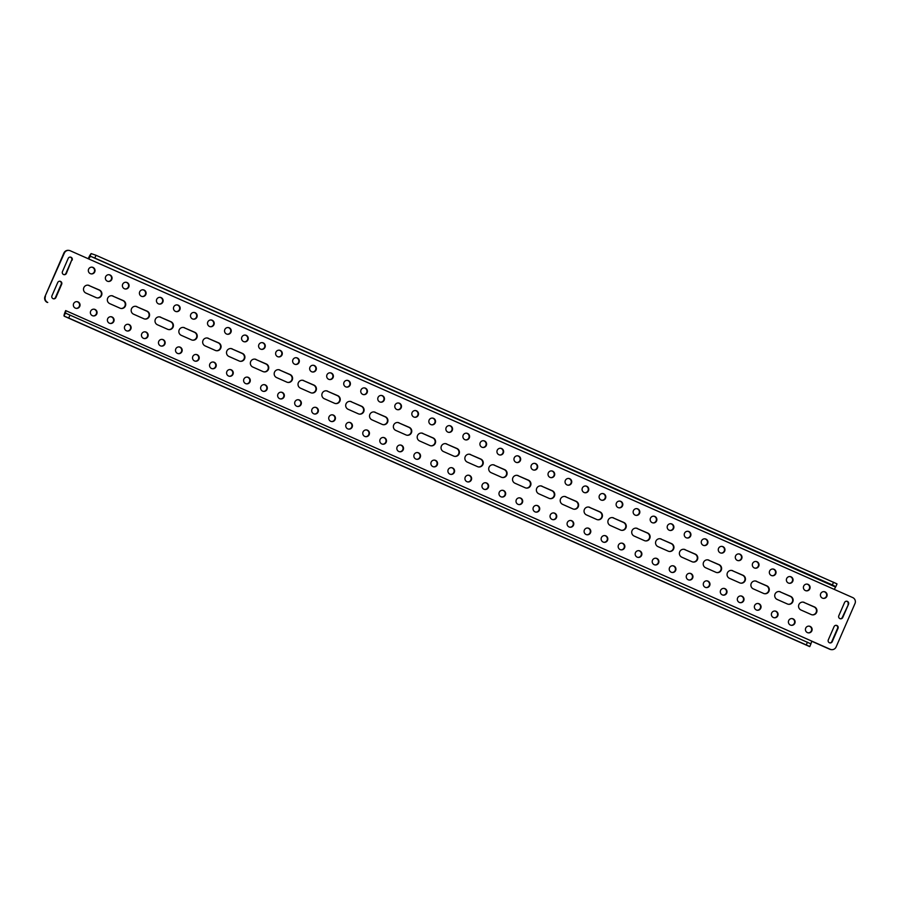 <?xml version="1.0" encoding="UTF-8"?>
<svg xmlns="http://www.w3.org/2000/svg" width="900" height="900" viewBox="0 0 900 900"><rect width="100%" height="100%" fill="white"/><g stroke="black" fill="none" stroke-linecap="round" stroke-linejoin="round"><path stroke-width="1.35" d="M778.961 591.525A4.14 4.095 -84.8 0 1 780.008 591.829L790.222 596.351A4.14 4.095 -84.8 0 1 788.434 604.283M780.469 591.874A4.14 4.095 95.2 0 0 775.069 594A4.14 4.095 95.2 0 0 777.173 599.456L787.387 603.979A4.14 4.095 95.2 0 0 792.99 601.222A4.14 4.095 95.2 0 0 790.684 596.396L780.008 591.829M802.8 602.089A4.14 4.095 -84.8 0 1 803.846 602.393L814.061 606.915A4.14 4.095 -84.8 0 1 812.261 614.846M804.296 602.438A4.14 4.095 95.2 0 0 798.908 604.564A4.14 4.095 95.2 0 0 801 610.02L811.215 614.543A4.14 4.095 95.2 0 0 816.829 611.786A4.14 4.095 95.2 0 0 814.511 606.96L803.846 602.393M791.831 618.57A3.386 3.353 -84.8 0 1 794.363 623.273A3.386 3.353 -84.8 0 1 791.212 625.298M788.681 620.595A3.386 3.353 95.2 0 0 791.449 625.331A3.386 3.353 95.2 0 0 794.812 623.317A3.386 3.353 95.2 0 0 792.056 618.581A3.386 3.353 95.2 0 0 788.681 620.595M806.816 584.089A3.386 3.353 -84.8 0 1 809.347 588.791A3.386 3.353 -84.8 0 1 806.209 590.827M803.678 586.125A3.386 3.353 95.2 0 0 806.434 590.85A3.386 3.353 95.2 0 0 809.809 588.836A3.386 3.353 95.2 0 0 807.053 584.1A3.386 3.353 95.2 0 0 803.678 586.125M823.849 591.637A3.386 3.353 -84.8 0 1 826.38 596.34A3.386 3.353 -84.8 0 1 823.23 598.365M820.699 593.663A3.386 3.353 95.2 0 0 823.466 598.399A3.386 3.353 95.2 0 0 826.83 596.385A3.386 3.353 95.2 0 0 824.074 591.649A3.386 3.353 95.2 0 0 820.699 593.663M808.852 626.119A3.386 3.353 -84.8 0 1 811.384 630.821A3.386 3.353 -84.8 0 1 808.245 632.846M805.714 628.144A3.386 3.353 95.2 0 0 808.47 632.88A3.386 3.353 95.2 0 0 811.845 630.855A3.386 3.353 95.2 0 0 809.077 626.13A3.386 3.353 95.2 0 0 805.714 628.144M789.795 576.551A3.386 3.353 -84.8 0 1 792.326 581.254A3.386 3.353 -84.8 0 1 789.188 583.279M786.656 578.576A3.386 3.353 95.2 0 0 789.413 583.301A3.386 3.353 95.2 0 0 792.776 581.288A3.386 3.353 95.2 0 0 790.02 576.562A3.386 3.353 95.2 0 0 786.656 578.576M772.774 569.002A3.386 3.353 -84.8 0 1 775.305 573.705A3.386 3.353 -84.8 0 1 772.155 575.73M769.624 571.028A3.386 3.353 95.2 0 0 772.38 575.764A3.386 3.353 95.2 0 0 775.755 573.75A3.386 3.353 95.2 0 0 772.999 569.014A3.386 3.353 95.2 0 0 769.624 571.028M755.741 561.454A3.386 3.353 -84.8 0 1 758.273 566.156A3.386 3.353 -84.8 0 1 755.134 568.181M752.602 563.479A3.386 3.353 95.2 0 0 755.359 568.215A3.386 3.353 95.2 0 0 758.734 566.201A3.386 3.353 95.2 0 0 755.977 561.465A3.386 3.353 95.2 0 0 752.602 563.479M738.72 553.905A3.386 3.353 -84.8 0 1 741.251 558.608A3.386 3.353 -84.8 0 1 738.113 560.644M735.581 555.93A3.386 3.353 95.2 0 0 738.337 560.666A3.386 3.353 95.2 0 0 741.701 558.653A3.386 3.353 95.2 0 0 738.945 553.916A3.386 3.353 95.2 0 0 735.581 555.93M721.699 546.356A3.386 3.353 -84.8 0 1 724.219 551.07A3.386 3.353 -84.8 0 1 721.08 553.095M718.549 548.392A3.386 3.353 95.2 0 0 721.305 553.118A3.386 3.353 95.2 0 0 724.68 551.104A3.386 3.353 95.2 0 0 721.924 546.379A3.386 3.353 95.2 0 0 718.549 548.392M704.666 538.819A3.386 3.353 -84.8 0 1 707.197 543.521A3.386 3.353 -84.8 0 1 704.059 545.546M701.528 540.844A3.386 3.353 95.2 0 0 704.284 545.58A3.386 3.353 95.2 0 0 707.659 543.555A3.386 3.353 95.2 0 0 704.903 538.83A3.386 3.353 95.2 0 0 701.528 540.844M687.645 531.27A3.386 3.353 -84.8 0 1 690.176 535.972A3.386 3.353 -84.8 0 1 687.026 537.998M684.506 533.295A3.386 3.353 95.2 0 0 687.262 538.031A3.386 3.353 95.2 0 0 690.626 536.017A3.386 3.353 95.2 0 0 687.87 531.281A3.386 3.353 95.2 0 0 684.506 533.295M670.613 523.721A3.386 3.353 -84.8 0 1 673.144 528.424A3.386 3.353 -84.8 0 1 670.005 530.449M667.474 525.746A3.386 3.353 95.2 0 0 670.23 530.483A3.386 3.353 95.2 0 0 673.605 528.469A3.386 3.353 95.2 0 0 670.849 523.733A3.386 3.353 95.2 0 0 667.474 525.746M653.591 516.173A3.386 3.353 -84.8 0 1 656.123 520.875A3.386 3.353 -84.8 0 1 652.984 522.911M650.452 518.209A3.386 3.353 95.2 0 0 653.209 522.934A3.386 3.353 95.2 0 0 656.584 520.92A3.386 3.353 95.2 0 0 653.816 516.184A3.386 3.353 95.2 0 0 650.452 518.209M636.57 508.635A3.386 3.353 -84.8 0 1 639.101 513.337A3.386 3.353 -84.8 0 1 635.951 515.363M633.42 510.66A3.386 3.353 95.2 0 0 636.188 515.385A3.386 3.353 95.2 0 0 639.551 513.371A3.386 3.353 95.2 0 0 636.795 508.646A3.386 3.353 95.2 0 0 633.42 510.66M619.538 501.086A3.386 3.353 -84.8 0 1 622.069 505.789A3.386 3.353 -84.8 0 1 618.93 507.814M616.399 503.111A3.386 3.353 95.2 0 0 619.155 507.848A3.386 3.353 95.2 0 0 622.53 505.834A3.386 3.353 95.2 0 0 619.774 501.098A3.386 3.353 95.2 0 0 616.399 503.111M602.516 493.537A3.386 3.353 -84.8 0 1 605.048 498.24A3.386 3.353 -84.8 0 1 601.909 500.265M599.377 495.562A3.386 3.353 95.2 0 0 602.134 500.299A3.386 3.353 95.2 0 0 605.509 498.285A3.386 3.353 95.2 0 0 602.741 493.549A3.386 3.353 95.2 0 0 599.377 495.562M585.495 485.989A3.386 3.353 -84.8 0 1 588.026 490.691A3.386 3.353 -84.8 0 1 584.876 492.728M582.345 488.025A3.386 3.353 95.2 0 0 585.113 492.75A3.386 3.353 95.2 0 0 588.476 490.736A3.386 3.353 95.2 0 0 585.72 486A3.386 3.353 95.2 0 0 582.345 488.025M568.462 478.44A3.386 3.353 -84.8 0 1 570.994 483.154A3.386 3.353 -84.8 0 1 567.855 485.179M565.324 480.476A3.386 3.353 95.2 0 0 568.08 485.201A3.386 3.353 95.2 0 0 571.455 483.188A3.386 3.353 95.2 0 0 568.699 478.463A3.386 3.353 95.2 0 0 565.324 480.476M551.441 470.902A3.386 3.353 -84.8 0 1 553.972 475.605A3.386 3.353 -84.8 0 1 550.834 477.63M548.303 472.928A3.386 3.353 95.2 0 0 551.059 477.664A3.386 3.353 95.2 0 0 554.423 475.639A3.386 3.353 95.2 0 0 551.666 470.914A3.386 3.353 95.2 0 0 548.303 472.928M534.42 463.354A3.386 3.353 -84.8 0 1 536.951 468.056A3.386 3.353 -84.8 0 1 533.801 470.081M531.27 465.379A3.386 3.353 95.2 0 0 534.026 470.115A3.386 3.353 95.2 0 0 537.401 468.101A3.386 3.353 95.2 0 0 534.645 463.365A3.386 3.353 95.2 0 0 531.27 465.379M517.387 455.805A3.386 3.353 -84.8 0 1 519.919 460.507A3.386 3.353 -84.8 0 1 516.78 462.544M514.249 457.83A3.386 3.353 95.2 0 0 517.005 462.566A3.386 3.353 95.2 0 0 520.38 460.553A3.386 3.353 95.2 0 0 517.624 455.816A3.386 3.353 95.2 0 0 514.249 457.83M500.366 448.256A3.386 3.353 -84.8 0 1 502.897 452.959A3.386 3.353 -84.8 0 1 499.759 454.995M497.228 450.293A3.386 3.353 95.2 0 0 499.984 455.017A3.386 3.353 95.2 0 0 503.348 453.004A3.386 3.353 95.2 0 0 500.591 448.279A3.386 3.353 95.2 0 0 497.228 450.293M483.334 440.719A3.386 3.353 -84.8 0 1 485.865 445.421A3.386 3.353 -84.8 0 1 482.726 447.446M480.195 442.744A3.386 3.353 95.2 0 0 482.951 447.48A3.386 3.353 95.2 0 0 486.326 445.455A3.386 3.353 95.2 0 0 483.57 440.73A3.386 3.353 95.2 0 0 480.195 442.744M466.312 433.17A3.386 3.353 -84.8 0 1 468.844 437.873A3.386 3.353 -84.8 0 1 465.705 439.897M463.174 435.195A3.386 3.353 95.2 0 0 465.93 439.931A3.386 3.353 95.2 0 0 469.305 437.918A3.386 3.353 95.2 0 0 466.537 433.181A3.386 3.353 95.2 0 0 463.174 435.195M449.291 425.621A3.386 3.353 -84.8 0 1 451.822 430.324A3.386 3.353 -84.8 0 1 448.673 432.349M446.141 427.646A3.386 3.353 95.2 0 0 448.909 432.382A3.386 3.353 95.2 0 0 452.272 430.369A3.386 3.353 95.2 0 0 449.516 425.632A3.386 3.353 95.2 0 0 446.141 427.646M432.259 418.072A3.386 3.353 -84.8 0 1 434.79 422.775A3.386 3.353 -84.8 0 1 431.651 424.811M429.12 420.109A3.386 3.353 95.2 0 0 431.876 424.834A3.386 3.353 95.2 0 0 435.251 422.82A3.386 3.353 95.2 0 0 432.495 418.084A3.386 3.353 95.2 0 0 429.12 420.109M415.238 410.535A3.386 3.353 -84.8 0 1 417.769 415.238A3.386 3.353 -84.8 0 1 414.63 417.262M412.099 412.56A3.386 3.353 95.2 0 0 414.855 417.285A3.386 3.353 95.2 0 0 418.23 415.271A3.386 3.353 95.2 0 0 415.463 410.546A3.386 3.353 95.2 0 0 412.099 412.56M398.216 402.986A3.386 3.353 -84.8 0 1 400.748 407.689A3.386 3.353 -84.8 0 1 397.598 409.714M395.066 405.011A3.386 3.353 95.2 0 0 397.834 409.748A3.386 3.353 95.2 0 0 401.197 407.734A3.386 3.353 95.2 0 0 398.441 402.998A3.386 3.353 95.2 0 0 395.066 405.011M381.184 395.438A3.386 3.353 -84.8 0 1 383.715 400.14A3.386 3.353 -84.8 0 1 380.576 402.165M378.045 397.463A3.386 3.353 95.2 0 0 380.801 402.199A3.386 3.353 95.2 0 0 384.176 400.185A3.386 3.353 95.2 0 0 381.42 395.449A3.386 3.353 95.2 0 0 378.045 397.463M364.162 387.889A3.386 3.353 -84.8 0 1 366.694 392.591A3.386 3.353 -84.8 0 1 363.555 394.627M361.024 389.925A3.386 3.353 95.2 0 0 363.78 394.65A3.386 3.353 95.2 0 0 367.144 392.636A3.386 3.353 95.2 0 0 364.387 387.9A3.386 3.353 95.2 0 0 361.024 389.925M347.141 380.34A3.386 3.353 -84.8 0 1 349.673 385.054A3.386 3.353 -84.8 0 1 346.522 387.079M343.991 382.376A3.386 3.353 95.2 0 0 346.759 387.101A3.386 3.353 95.2 0 0 350.123 385.088A3.386 3.353 95.2 0 0 347.366 380.363A3.386 3.353 95.2 0 0 343.991 382.376M330.109 372.803A3.386 3.353 -84.8 0 1 332.64 377.505A3.386 3.353 -84.8 0 1 329.501 379.53M326.97 374.827A3.386 3.353 95.2 0 0 329.726 379.564A3.386 3.353 95.2 0 0 333.101 377.539A3.386 3.353 95.2 0 0 330.345 372.814A3.386 3.353 95.2 0 0 326.97 374.827M313.088 365.254A3.386 3.353 -84.8 0 1 315.619 369.956A3.386 3.353 -84.8 0 1 312.48 371.981M309.949 367.279A3.386 3.353 95.2 0 0 312.705 372.015A3.386 3.353 95.2 0 0 316.069 370.001A3.386 3.353 95.2 0 0 313.312 365.265A3.386 3.353 95.2 0 0 309.949 367.279M296.066 357.705A3.386 3.353 -84.8 0 1 298.586 362.407A3.386 3.353 -84.8 0 1 295.447 364.444M292.916 359.73A3.386 3.353 95.2 0 0 295.673 364.466A3.386 3.353 95.2 0 0 299.048 362.452A3.386 3.353 95.2 0 0 296.291 357.716A3.386 3.353 95.2 0 0 292.916 359.73M279.034 350.156A3.386 3.353 -84.8 0 1 281.565 354.859A3.386 3.353 -84.8 0 1 278.426 356.895M275.895 352.192A3.386 3.353 95.2 0 0 278.651 356.918A3.386 3.353 95.2 0 0 282.026 354.904A3.386 3.353 95.2 0 0 279.27 350.179A3.386 3.353 95.2 0 0 275.895 352.192M262.012 342.619A3.386 3.353 -84.8 0 1 264.544 347.321A3.386 3.353 -84.8 0 1 261.394 349.346M258.874 344.644A3.386 3.353 95.2 0 0 261.63 349.38A3.386 3.353 95.2 0 0 264.994 347.355A3.386 3.353 95.2 0 0 262.238 342.63A3.386 3.353 95.2 0 0 258.874 344.644M244.98 335.07A3.386 3.353 -84.8 0 1 247.511 339.772A3.386 3.353 -84.8 0 1 244.373 341.798M241.841 337.095A3.386 3.353 95.2 0 0 244.597 341.831A3.386 3.353 95.2 0 0 247.972 339.817A3.386 3.353 95.2 0 0 245.216 335.081A3.386 3.353 95.2 0 0 241.841 337.095M227.959 327.521A3.386 3.353 -84.8 0 1 230.49 332.224A3.386 3.353 -84.8 0 1 227.351 334.249M224.82 329.546A3.386 3.353 95.2 0 0 227.576 334.282A3.386 3.353 95.2 0 0 230.951 332.269A3.386 3.353 95.2 0 0 228.184 327.532A3.386 3.353 95.2 0 0 224.82 329.546M210.938 319.973A3.386 3.353 -84.8 0 1 213.469 324.675A3.386 3.353 -84.8 0 1 210.319 326.711M207.787 322.009A3.386 3.353 95.2 0 0 210.555 326.734A3.386 3.353 95.2 0 0 213.919 324.72A3.386 3.353 95.2 0 0 211.162 319.984A3.386 3.353 95.2 0 0 207.787 322.009M193.905 312.435A3.386 3.353 -84.8 0 1 196.436 317.137A3.386 3.353 -84.8 0 1 193.297 319.162M190.766 314.46A3.386 3.353 95.2 0 0 193.523 319.185A3.386 3.353 95.2 0 0 196.898 317.171A3.386 3.353 95.2 0 0 194.141 312.446A3.386 3.353 95.2 0 0 190.766 314.46M176.884 304.886A3.386 3.353 -84.8 0 1 179.415 309.589A3.386 3.353 -84.8 0 1 176.276 311.614M173.745 306.911A3.386 3.353 95.2 0 0 176.501 311.647A3.386 3.353 95.2 0 0 179.876 309.634A3.386 3.353 95.2 0 0 177.109 304.897A3.386 3.353 95.2 0 0 173.745 306.911M159.862 297.338A3.386 3.353 -84.8 0 1 162.394 302.04A3.386 3.353 -84.8 0 1 159.244 304.065M156.713 299.363A3.386 3.353 95.2 0 0 159.48 304.099A3.386 3.353 95.2 0 0 162.844 302.085A3.386 3.353 95.2 0 0 160.088 297.349A3.386 3.353 95.2 0 0 156.713 299.363M142.83 289.789A3.386 3.353 -84.8 0 1 145.361 294.491A3.386 3.353 -84.8 0 1 142.222 296.527M139.691 291.825A3.386 3.353 95.2 0 0 142.447 296.55A3.386 3.353 95.2 0 0 145.822 294.536A3.386 3.353 95.2 0 0 143.066 289.8A3.386 3.353 95.2 0 0 139.691 291.825M125.809 282.24A3.386 3.353 -84.8 0 1 128.34 286.954A3.386 3.353 -84.8 0 1 125.201 288.979M122.67 284.276A3.386 3.353 95.2 0 0 125.426 289.001A3.386 3.353 95.2 0 0 128.79 286.988A3.386 3.353 95.2 0 0 126.034 282.262A3.386 3.353 95.2 0 0 122.67 284.276M108.788 274.702A3.386 3.353 -84.8 0 1 111.319 279.405A3.386 3.353 -84.8 0 1 108.169 281.43M105.638 276.727A3.386 3.353 95.2 0 0 108.394 281.464A3.386 3.353 95.2 0 0 111.769 279.439A3.386 3.353 95.2 0 0 109.013 274.714A3.386 3.353 95.2 0 0 105.638 276.727M91.755 267.154A3.386 3.353 -84.8 0 1 94.286 271.856A3.386 3.353 -84.8 0 1 91.147 273.881M88.616 269.179A3.386 3.353 95.2 0 0 91.373 273.915A3.386 3.353 95.2 0 0 94.748 271.901A3.386 3.353 95.2 0 0 91.991 267.165A3.386 3.353 95.2 0 0 88.616 269.179M774.799 611.021A3.386 3.353 -84.8 0 1 777.33 615.724A3.386 3.353 -84.8 0 1 774.191 617.76M771.66 613.046A3.386 3.353 95.2 0 0 774.416 617.783A3.386 3.353 95.2 0 0 777.791 615.769A3.386 3.353 95.2 0 0 775.035 611.033A3.386 3.353 95.2 0 0 771.66 613.046M757.778 603.472A3.386 3.353 -84.8 0 1 760.309 608.175A3.386 3.353 -84.8 0 1 757.17 610.211M754.639 605.509A3.386 3.353 95.2 0 0 757.395 610.234A3.386 3.353 95.2 0 0 760.77 608.22A3.386 3.353 95.2 0 0 758.002 603.495A3.386 3.353 95.2 0 0 754.639 605.509M740.756 595.935A3.386 3.353 -84.8 0 1 743.288 600.637A3.386 3.353 -84.8 0 1 740.137 602.663M737.606 597.96A3.386 3.353 95.2 0 0 740.374 602.696A3.386 3.353 95.2 0 0 743.738 600.671A3.386 3.353 95.2 0 0 740.981 595.946A3.386 3.353 95.2 0 0 737.606 597.96M723.724 588.386A3.386 3.353 -84.8 0 1 726.255 593.089A3.386 3.353 -84.8 0 1 723.116 595.114M720.585 590.411A3.386 3.353 95.2 0 0 723.341 595.148A3.386 3.353 95.2 0 0 726.716 593.134A3.386 3.353 95.2 0 0 723.96 588.398A3.386 3.353 95.2 0 0 720.585 590.411M706.702 580.837A3.386 3.353 -84.8 0 1 709.234 585.54A3.386 3.353 -84.8 0 1 706.095 587.565M703.564 582.863A3.386 3.353 95.2 0 0 706.32 587.599A3.386 3.353 95.2 0 0 709.684 585.585A3.386 3.353 95.2 0 0 706.928 580.849A3.386 3.353 95.2 0 0 703.564 582.863M689.681 573.289A3.386 3.353 -84.8 0 1 692.212 577.991A3.386 3.353 -84.8 0 1 689.062 580.028M686.531 575.325A3.386 3.353 95.2 0 0 689.288 580.05A3.386 3.353 95.2 0 0 692.663 578.036A3.386 3.353 95.2 0 0 689.906 573.3A3.386 3.353 95.2 0 0 686.531 575.325M672.649 565.751A3.386 3.353 -84.8 0 1 675.18 570.454A3.386 3.353 -84.8 0 1 672.041 572.479M669.51 567.776A3.386 3.353 95.2 0 0 672.266 572.501A3.386 3.353 95.2 0 0 675.641 570.488A3.386 3.353 95.2 0 0 672.885 565.762A3.386 3.353 95.2 0 0 669.51 567.776M655.627 558.202A3.386 3.353 -84.8 0 1 658.159 562.905A3.386 3.353 -84.8 0 1 655.02 564.93M652.489 560.227A3.386 3.353 95.2 0 0 655.245 564.964A3.386 3.353 95.2 0 0 658.609 562.95A3.386 3.353 95.2 0 0 655.852 558.214A3.386 3.353 95.2 0 0 652.489 560.227M638.606 550.654A3.386 3.353 -84.8 0 1 641.126 555.356A3.386 3.353 -84.8 0 1 637.988 557.381M635.456 552.679A3.386 3.353 95.2 0 0 638.212 557.415A3.386 3.353 95.2 0 0 641.587 555.401A3.386 3.353 95.2 0 0 638.831 550.665A3.386 3.353 95.2 0 0 635.456 552.679M621.574 543.105A3.386 3.353 -84.8 0 1 624.105 547.808A3.386 3.353 -84.8 0 1 620.966 549.844M618.435 545.141A3.386 3.353 95.2 0 0 621.191 549.866A3.386 3.353 95.2 0 0 624.566 547.852A3.386 3.353 95.2 0 0 621.81 543.116A3.386 3.353 95.2 0 0 618.435 545.141M604.553 535.556A3.386 3.353 -84.8 0 1 607.084 540.27A3.386 3.353 -84.8 0 1 603.934 542.295M601.414 537.592A3.386 3.353 95.2 0 0 604.17 542.317A3.386 3.353 95.2 0 0 607.534 540.304A3.386 3.353 95.2 0 0 604.778 535.579A3.386 3.353 95.2 0 0 601.414 537.592M587.52 528.019A3.386 3.353 -84.8 0 1 590.051 532.721A3.386 3.353 -84.8 0 1 586.913 534.746M584.381 530.044A3.386 3.353 95.2 0 0 587.137 534.78A3.386 3.353 95.2 0 0 590.512 532.755A3.386 3.353 95.2 0 0 587.756 528.03A3.386 3.353 95.2 0 0 584.381 530.044M570.499 520.47A3.386 3.353 -84.8 0 1 573.03 525.173A3.386 3.353 -84.8 0 1 569.891 527.197M567.36 522.495A3.386 3.353 95.2 0 0 570.116 527.231A3.386 3.353 95.2 0 0 573.491 525.217A3.386 3.353 95.2 0 0 570.724 520.481A3.386 3.353 95.2 0 0 567.36 522.495M553.477 512.921A3.386 3.353 -84.8 0 1 556.009 517.624A3.386 3.353 -84.8 0 1 552.859 519.66M550.327 514.946A3.386 3.353 95.2 0 0 553.095 519.683A3.386 3.353 95.2 0 0 556.459 517.669A3.386 3.353 95.2 0 0 553.702 512.933A3.386 3.353 95.2 0 0 550.327 514.946M536.445 505.373A3.386 3.353 -84.8 0 1 538.976 510.075A3.386 3.353 -84.8 0 1 535.837 512.111M533.306 507.409A3.386 3.353 95.2 0 0 536.062 512.134A3.386 3.353 95.2 0 0 539.438 510.12A3.386 3.353 95.2 0 0 536.681 505.395A3.386 3.353 95.2 0 0 533.306 507.409M519.424 497.835A3.386 3.353 -84.8 0 1 521.955 502.537A3.386 3.353 -84.8 0 1 518.816 504.562M516.285 499.86A3.386 3.353 95.2 0 0 519.041 504.596A3.386 3.353 95.2 0 0 522.416 502.571A3.386 3.353 95.2 0 0 519.649 497.846A3.386 3.353 95.2 0 0 516.285 499.86M502.402 490.286A3.386 3.353 -84.8 0 1 504.934 494.989A3.386 3.353 -84.8 0 1 501.784 497.014M499.252 492.311A3.386 3.353 95.2 0 0 502.02 497.048A3.386 3.353 95.2 0 0 505.384 495.034A3.386 3.353 95.2 0 0 502.627 490.298A3.386 3.353 95.2 0 0 499.252 492.311M485.37 482.738A3.386 3.353 -84.8 0 1 487.901 487.44A3.386 3.353 -84.8 0 1 484.762 489.465M482.231 484.762A3.386 3.353 95.2 0 0 484.988 489.499A3.386 3.353 95.2 0 0 488.363 487.485A3.386 3.353 95.2 0 0 485.606 482.749A3.386 3.353 95.2 0 0 482.231 484.762M468.349 475.189A3.386 3.353 -84.8 0 1 470.88 479.891A3.386 3.353 -84.8 0 1 467.741 481.928M465.21 477.225A3.386 3.353 95.2 0 0 467.966 481.95A3.386 3.353 95.2 0 0 471.33 479.936A3.386 3.353 95.2 0 0 468.574 475.2A3.386 3.353 95.2 0 0 465.21 477.225M451.327 467.651A3.386 3.353 -84.8 0 1 453.859 472.354A3.386 3.353 -84.8 0 1 450.709 474.379M448.178 469.676A3.386 3.353 95.2 0 0 450.934 474.401A3.386 3.353 95.2 0 0 454.309 472.387A3.386 3.353 95.2 0 0 451.553 467.662A3.386 3.353 95.2 0 0 448.178 469.676M434.295 460.103A3.386 3.353 -84.8 0 1 436.826 464.805A3.386 3.353 -84.8 0 1 433.688 466.83M431.156 462.127A3.386 3.353 95.2 0 0 433.912 466.864A3.386 3.353 95.2 0 0 437.287 464.85A3.386 3.353 95.2 0 0 434.531 460.114A3.386 3.353 95.2 0 0 431.156 462.127M417.274 452.554A3.386 3.353 -84.8 0 1 419.805 457.256A3.386 3.353 -84.8 0 1 416.666 459.281M414.135 454.579A3.386 3.353 95.2 0 0 416.891 459.315A3.386 3.353 95.2 0 0 420.255 457.301A3.386 3.353 95.2 0 0 417.499 452.565A3.386 3.353 95.2 0 0 414.135 454.579M400.241 445.005A3.386 3.353 -84.8 0 1 402.772 449.707A3.386 3.353 -84.8 0 1 399.634 451.744M397.103 447.041A3.386 3.353 95.2 0 0 399.859 451.766A3.386 3.353 95.2 0 0 403.234 449.752A3.386 3.353 95.2 0 0 400.478 445.016A3.386 3.353 95.2 0 0 397.103 447.041M383.22 437.456A3.386 3.353 -84.8 0 1 385.751 442.17A3.386 3.353 -84.8 0 1 382.613 444.195M380.081 439.493A3.386 3.353 95.2 0 0 382.838 444.218A3.386 3.353 95.2 0 0 386.213 442.204A3.386 3.353 95.2 0 0 383.445 437.479A3.386 3.353 95.2 0 0 380.081 439.493M366.199 429.919A3.386 3.353 -84.8 0 1 368.73 434.621A3.386 3.353 -84.8 0 1 365.58 436.646M363.049 431.944A3.386 3.353 95.2 0 0 365.816 436.68A3.386 3.353 95.2 0 0 369.18 434.655A3.386 3.353 95.2 0 0 366.424 429.93A3.386 3.353 95.2 0 0 363.049 431.944M349.166 422.37A3.386 3.353 -84.8 0 1 351.697 427.072A3.386 3.353 -84.8 0 1 348.559 429.098M346.027 424.395A3.386 3.353 95.2 0 0 348.784 429.131A3.386 3.353 95.2 0 0 352.159 427.118A3.386 3.353 95.2 0 0 349.402 422.381A3.386 3.353 95.2 0 0 346.027 424.395M332.145 414.821A3.386 3.353 -84.8 0 1 334.676 419.524A3.386 3.353 -84.8 0 1 331.537 421.56M329.006 416.846A3.386 3.353 95.2 0 0 331.762 421.582A3.386 3.353 95.2 0 0 335.137 419.569A3.386 3.353 95.2 0 0 332.37 414.832A3.386 3.353 95.2 0 0 329.006 416.846M315.124 407.272A3.386 3.353 -84.8 0 1 317.655 411.975A3.386 3.353 -84.8 0 1 314.505 414.011M311.974 409.309A3.386 3.353 95.2 0 0 314.741 414.034A3.386 3.353 95.2 0 0 318.105 412.02A3.386 3.353 95.2 0 0 315.349 407.295A3.386 3.353 95.2 0 0 311.974 409.309M298.091 399.735A3.386 3.353 -84.8 0 1 300.623 404.438A3.386 3.353 -84.8 0 1 297.484 406.463M294.952 401.76A3.386 3.353 95.2 0 0 297.709 406.496A3.386 3.353 95.2 0 0 301.084 404.471A3.386 3.353 95.2 0 0 298.327 399.746A3.386 3.353 95.2 0 0 294.952 401.76M281.07 392.186A3.386 3.353 -84.8 0 1 283.601 396.889A3.386 3.353 -84.8 0 1 280.463 398.914M277.931 394.211A3.386 3.353 95.2 0 0 280.688 398.947A3.386 3.353 95.2 0 0 284.062 396.934A3.386 3.353 95.2 0 0 281.295 392.197A3.386 3.353 95.2 0 0 277.931 394.211M264.049 384.637A3.386 3.353 -84.8 0 1 266.58 389.34A3.386 3.353 -84.8 0 1 263.43 391.365M260.899 386.662A3.386 3.353 95.2 0 0 263.666 391.399A3.386 3.353 95.2 0 0 267.03 389.385A3.386 3.353 95.2 0 0 264.274 384.649A3.386 3.353 95.2 0 0 260.899 386.662M247.016 377.089A3.386 3.353 -84.8 0 1 249.547 381.791A3.386 3.353 -84.8 0 1 246.409 383.827M243.877 379.125A3.386 3.353 95.2 0 0 246.634 383.85A3.386 3.353 95.2 0 0 250.009 381.836A3.386 3.353 95.2 0 0 247.252 377.1A3.386 3.353 95.2 0 0 243.877 379.125M229.995 369.551A3.386 3.353 -84.8 0 1 232.526 374.254A3.386 3.353 -84.8 0 1 229.388 376.279M226.856 371.576A3.386 3.353 95.2 0 0 229.612 376.301A3.386 3.353 95.2 0 0 232.976 374.287A3.386 3.353 95.2 0 0 230.22 369.562A3.386 3.353 95.2 0 0 226.856 371.576M212.974 362.002A3.386 3.353 -84.8 0 1 215.494 366.705A3.386 3.353 -84.8 0 1 212.355 368.73M209.824 364.027A3.386 3.353 95.2 0 0 212.58 368.764A3.386 3.353 95.2 0 0 215.955 366.75A3.386 3.353 95.2 0 0 213.199 362.014A3.386 3.353 95.2 0 0 209.824 364.027M195.941 354.454A3.386 3.353 -84.8 0 1 198.472 359.156A3.386 3.353 -84.8 0 1 195.334 361.181M192.803 356.479A3.386 3.353 95.2 0 0 195.559 361.215A3.386 3.353 95.2 0 0 198.934 359.201A3.386 3.353 95.2 0 0 196.178 354.465A3.386 3.353 95.2 0 0 192.803 356.479M178.92 346.905A3.386 3.353 -84.8 0 1 181.451 351.608A3.386 3.353 -84.8 0 1 178.301 353.644M175.781 348.93A3.386 3.353 95.2 0 0 178.537 353.666A3.386 3.353 95.2 0 0 181.901 351.652A3.386 3.353 95.2 0 0 179.145 346.916A3.386 3.353 95.2 0 0 175.781 348.93M161.888 339.356A3.386 3.353 -84.8 0 1 164.419 344.07A3.386 3.353 -84.8 0 1 161.28 346.095M158.749 341.392A3.386 3.353 95.2 0 0 161.505 346.118A3.386 3.353 95.2 0 0 164.88 344.104A3.386 3.353 95.2 0 0 162.124 339.379A3.386 3.353 95.2 0 0 158.749 341.392M144.866 331.819A3.386 3.353 -84.8 0 1 147.398 336.521A3.386 3.353 -84.8 0 1 144.259 338.546M141.727 333.844A3.386 3.353 95.2 0 0 144.484 338.58A3.386 3.353 95.2 0 0 147.859 336.555A3.386 3.353 95.2 0 0 145.091 331.83A3.386 3.353 95.2 0 0 141.727 333.844M127.845 324.27A3.386 3.353 -84.8 0 1 130.376 328.973A3.386 3.353 -84.8 0 1 127.226 330.998M124.695 326.295A3.386 3.353 95.2 0 0 127.462 331.031A3.386 3.353 95.2 0 0 130.826 329.017A3.386 3.353 95.2 0 0 128.07 324.281A3.386 3.353 95.2 0 0 124.695 326.295M110.812 316.721A3.386 3.353 -84.8 0 1 113.344 321.424A3.386 3.353 -84.8 0 1 110.205 323.449M107.674 318.746A3.386 3.353 95.2 0 0 110.43 323.483A3.386 3.353 95.2 0 0 113.805 321.469A3.386 3.353 95.2 0 0 111.049 316.733A3.386 3.353 95.2 0 0 107.674 318.746M93.791 309.173A3.386 3.353 -84.8 0 1 96.323 313.875A3.386 3.353 -84.8 0 1 93.184 315.911M90.653 311.209A3.386 3.353 95.2 0 0 93.409 315.934A3.386 3.353 95.2 0 0 96.784 313.92A3.386 3.353 95.2 0 0 94.016 309.184A3.386 3.353 95.2 0 0 90.653 311.209M76.77 301.635A3.386 3.353 -84.8 0 1 79.301 306.338A3.386 3.353 -84.8 0 1 76.151 308.363M73.62 303.66A3.386 3.353 95.2 0 0 76.388 308.385A3.386 3.353 95.2 0 0 79.751 306.371A3.386 3.353 95.2 0 0 76.995 301.646A3.386 3.353 95.2 0 0 73.62 303.66M755.123 580.961A4.14 4.095 -84.8 0 1 756.169 581.265L766.384 585.788A4.14 4.095 -84.8 0 1 764.595 593.719M756.63 581.31A4.14 4.095 95.2 0 0 751.23 583.436A4.14 4.095 95.2 0 0 753.334 588.893L763.549 593.415A4.14 4.095 95.2 0 0 769.163 590.659A4.14 4.095 95.2 0 0 766.845 585.832L756.169 581.265M731.295 570.398A4.14 4.095 -84.8 0 1 732.341 570.701L742.556 575.224A4.14 4.095 -84.8 0 1 740.756 583.155M732.791 570.735A4.14 4.095 95.2 0 0 727.403 572.873A4.14 4.095 95.2 0 0 729.495 578.329L739.71 582.851A4.14 4.095 95.2 0 0 745.324 580.084A4.14 4.095 95.2 0 0 743.006 575.269L732.341 570.701M707.456 559.834A4.14 4.095 -84.8 0 1 708.502 560.137L718.717 564.66A4.14 4.095 -84.8 0 1 716.929 572.591M708.964 560.171A4.14 4.095 95.2 0 0 703.564 562.309A4.14 4.095 95.2 0 0 705.656 567.765L715.871 572.288A4.14 4.095 95.2 0 0 721.485 569.52A4.14 4.095 95.2 0 0 719.179 564.705L708.502 560.137M683.617 549.27A4.14 4.095 -84.8 0 1 684.664 549.574L694.879 554.096A4.14 4.095 -84.8 0 1 693.09 562.028M685.125 549.608A4.14 4.095 95.2 0 0 679.725 551.745A4.14 4.095 95.2 0 0 681.829 557.201L692.044 561.724A4.14 4.095 95.2 0 0 697.658 558.956A4.14 4.095 95.2 0 0 695.34 554.141L684.664 549.574M659.79 538.706A4.14 4.095 -84.8 0 1 660.836 539.01L671.051 543.533A4.14 4.095 -84.8 0 1 669.251 551.464M661.286 539.044A4.14 4.095 95.2 0 0 655.898 541.181A4.14 4.095 95.2 0 0 657.99 546.626L668.205 551.16A4.14 4.095 95.2 0 0 673.819 548.392A4.14 4.095 95.2 0 0 671.501 543.577L660.836 539.01M635.951 528.131A4.14 4.095 -84.8 0 1 636.998 528.435L647.212 532.969A4.14 4.095 -84.8 0 1 645.413 540.9M637.447 528.48A4.14 4.095 95.2 0 0 632.059 530.618A4.14 4.095 95.2 0 0 634.151 536.062L644.366 540.596A4.14 4.095 95.2 0 0 649.98 537.829A4.14 4.095 95.2 0 0 647.674 533.014L636.998 528.435M612.113 517.567A4.14 4.095 -84.8 0 1 613.159 517.871L623.374 522.405A4.14 4.095 -84.8 0 1 621.585 530.336M613.62 517.916A4.14 4.095 95.2 0 0 608.22 520.054A4.14 4.095 95.2 0 0 610.324 525.499L620.539 530.033A4.14 4.095 95.2 0 0 626.141 527.265A4.14 4.095 95.2 0 0 623.835 522.45L613.159 517.871M588.274 507.004A4.14 4.095 -84.8 0 1 589.331 507.308L599.546 511.841A4.14 4.095 -84.8 0 1 597.746 519.773M589.781 507.353A4.14 4.095 95.2 0 0 584.393 509.49A4.14 4.095 95.2 0 0 586.485 514.935L596.7 519.469A4.14 4.095 95.2 0 0 602.314 516.701A4.14 4.095 95.2 0 0 599.996 511.875L589.331 507.308M564.446 496.44A4.14 4.095 -84.8 0 1 565.493 496.744L575.707 501.277A4.14 4.095 -84.8 0 1 573.908 509.209M565.942 496.789A4.14 4.095 95.2 0 0 560.554 498.915A4.14 4.095 95.2 0 0 562.646 504.371L572.861 508.905A4.14 4.095 95.2 0 0 578.475 506.137A4.14 4.095 95.2 0 0 576.158 501.311L565.493 496.744M540.608 485.876A4.14 4.095 -84.8 0 1 541.654 486.18L551.869 490.714A4.14 4.095 -84.8 0 1 550.08 498.634M542.115 486.225A4.14 4.095 95.2 0 0 536.715 488.351A4.14 4.095 95.2 0 0 538.819 493.808L549.034 498.341A4.14 4.095 95.2 0 0 554.636 495.574A4.14 4.095 95.2 0 0 552.33 490.748L541.654 486.18M516.769 475.312A4.14 4.095 -84.8 0 1 517.815 475.616L528.03 480.15A4.14 4.095 -84.8 0 1 526.241 488.07M518.276 475.661A4.14 4.095 95.2 0 0 512.876 477.787A4.14 4.095 95.2 0 0 514.98 483.244L525.195 487.766A4.14 4.095 95.2 0 0 530.809 485.01A4.14 4.095 95.2 0 0 528.491 480.184L517.815 475.616M492.941 464.749A4.14 4.095 -84.8 0 1 493.988 465.053L504.202 469.575A4.14 4.095 -84.8 0 1 502.402 477.506M494.438 465.098A4.14 4.095 95.2 0 0 489.049 467.224A4.14 4.095 95.2 0 0 491.141 472.68L501.356 477.202A4.14 4.095 95.2 0 0 506.97 474.446A4.14 4.095 95.2 0 0 504.652 469.62L493.988 465.053M469.103 454.185A4.14 4.095 -84.8 0 1 470.149 454.489L480.364 459.011A4.14 4.095 -84.8 0 1 478.564 466.942M470.61 454.534A4.14 4.095 95.2 0 0 465.21 456.66A4.14 4.095 95.2 0 0 467.303 462.116L477.517 466.639A4.14 4.095 95.2 0 0 483.131 463.882A4.14 4.095 95.2 0 0 480.825 459.056L470.149 454.489M445.264 443.621A4.14 4.095 -84.8 0 1 446.31 443.925L456.525 448.447A4.14 4.095 -84.8 0 1 454.736 456.379M446.771 443.959A4.14 4.095 95.2 0 0 441.371 446.096A4.14 4.095 95.2 0 0 443.475 451.553L453.69 456.075A4.14 4.095 95.2 0 0 459.293 453.308A4.14 4.095 95.2 0 0 456.986 448.493L446.31 443.925M421.436 433.058A4.14 4.095 -84.8 0 1 422.483 433.361L432.697 437.884A4.14 4.095 -84.8 0 1 430.897 445.815M422.933 433.395A4.14 4.095 95.2 0 0 417.544 435.532A4.14 4.095 95.2 0 0 419.636 440.989L429.851 445.511A4.14 4.095 95.2 0 0 435.465 442.744A4.14 4.095 95.2 0 0 433.147 437.929L422.483 433.361M397.598 422.494A4.14 4.095 -84.8 0 1 398.644 422.798L408.859 427.32A4.14 4.095 -84.8 0 1 407.059 435.251M399.094 422.831A4.14 4.095 95.2 0 0 393.705 424.969A4.14 4.095 95.2 0 0 395.798 430.425L406.012 434.947A4.14 4.095 95.2 0 0 411.626 432.18A4.14 4.095 95.2 0 0 409.309 427.365L398.644 422.798M373.759 411.93A4.14 4.095 -84.8 0 1 374.805 412.234L385.02 416.756A4.14 4.095 -84.8 0 1 383.231 424.688M375.266 412.267A4.14 4.095 95.2 0 0 369.866 414.405A4.14 4.095 95.2 0 0 371.97 419.85L382.185 424.384A4.14 4.095 95.2 0 0 387.787 421.616A4.14 4.095 95.2 0 0 385.481 416.801L374.805 412.234M349.92 401.366A4.14 4.095 -84.8 0 1 350.966 401.659L361.181 406.192A4.14 4.095 -84.8 0 1 359.392 414.124M351.428 401.704A4.14 4.095 95.2 0 0 346.039 403.841A4.14 4.095 95.2 0 0 348.131 409.286L358.346 413.82A4.14 4.095 95.2 0 0 363.96 411.053A4.14 4.095 95.2 0 0 361.642 406.238L350.966 401.659M326.093 390.791A4.14 4.095 -84.8 0 1 327.139 391.095L337.354 395.629A4.14 4.095 -84.8 0 1 335.554 403.56M327.589 391.14A4.14 4.095 95.2 0 0 322.2 393.277A4.14 4.095 95.2 0 0 324.293 398.723L334.507 403.256A4.14 4.095 95.2 0 0 340.121 400.489A4.14 4.095 95.2 0 0 337.804 395.674L327.139 391.095M302.254 380.228A4.14 4.095 -84.8 0 1 303.3 380.531L313.515 385.065A4.14 4.095 -84.8 0 1 311.726 392.996M303.761 380.576A4.14 4.095 95.2 0 0 298.361 382.714A4.14 4.095 95.2 0 0 300.454 388.159L310.669 392.692A4.14 4.095 95.2 0 0 316.282 389.925A4.14 4.095 95.2 0 0 313.976 385.099L303.3 380.531M278.415 369.664A4.14 4.095 -84.8 0 1 279.461 369.968L289.676 374.501A4.14 4.095 -84.8 0 1 287.887 382.433M279.923 370.012A4.14 4.095 95.2 0 0 274.523 372.139A4.14 4.095 95.2 0 0 276.626 377.595L286.841 382.129A4.14 4.095 95.2 0 0 292.455 379.361A4.14 4.095 95.2 0 0 290.137 374.535L279.461 369.968M254.588 359.1A4.14 4.095 -84.8 0 1 255.634 359.404L265.849 363.938A4.14 4.095 -84.8 0 1 264.049 371.869M256.084 359.449A4.14 4.095 95.2 0 0 250.695 361.575A4.14 4.095 95.2 0 0 252.787 367.031L263.002 371.565A4.14 4.095 95.2 0 0 268.616 368.798A4.14 4.095 95.2 0 0 266.299 363.971L255.634 359.404M230.749 348.536A4.14 4.095 -84.8 0 1 231.795 348.84L242.01 353.374A4.14 4.095 -84.8 0 1 240.21 361.294M232.256 348.885A4.14 4.095 95.2 0 0 226.856 351.011A4.14 4.095 95.2 0 0 228.949 356.468L239.164 360.99A4.14 4.095 95.2 0 0 244.778 358.234A4.14 4.095 95.2 0 0 242.471 353.407L231.795 348.84M206.91 337.973A4.14 4.095 -84.8 0 1 207.956 338.276L218.171 342.799A4.14 4.095 -84.8 0 1 216.382 350.73M208.417 338.321A4.14 4.095 95.2 0 0 203.018 340.447A4.14 4.095 95.2 0 0 205.121 345.904L215.336 350.426A4.14 4.095 95.2 0 0 220.939 347.67A4.14 4.095 95.2 0 0 218.632 342.844L207.956 338.276M183.071 327.409A4.14 4.095 -84.8 0 1 184.129 327.713L194.344 332.235A4.14 4.095 -84.8 0 1 192.544 340.166M184.579 327.757A4.14 4.095 95.2 0 0 179.19 329.884A4.14 4.095 95.2 0 0 181.282 335.34L191.498 339.863A4.14 4.095 95.2 0 0 197.111 337.106A4.14 4.095 95.2 0 0 194.794 332.28L184.129 327.713M159.244 316.845A4.14 4.095 -84.8 0 1 160.29 317.149L170.505 321.671A4.14 4.095 -84.8 0 1 168.705 329.603M160.74 317.194A4.14 4.095 95.2 0 0 155.351 319.32A4.14 4.095 95.2 0 0 157.444 324.776L167.659 329.299A4.14 4.095 95.2 0 0 173.273 326.543A4.14 4.095 95.2 0 0 170.955 321.716L160.29 317.149M135.405 306.281A4.14 4.095 -84.8 0 1 136.451 306.585L146.666 311.108A4.14 4.095 -84.8 0 1 144.877 319.039M136.912 306.619A4.14 4.095 95.2 0 0 131.513 308.756A4.14 4.095 95.2 0 0 133.616 314.213L143.831 318.735A4.14 4.095 95.2 0 0 149.434 315.968A4.14 4.095 95.2 0 0 147.127 311.152L136.451 306.585M111.566 295.718A4.14 4.095 -84.8 0 1 112.612 296.021L122.828 300.544A4.14 4.095 -84.8 0 1 121.039 308.475M113.074 296.055A4.14 4.095 95.2 0 0 107.685 298.192A4.14 4.095 95.2 0 0 109.778 303.649L119.992 308.171A4.14 4.095 95.2 0 0 125.606 305.404A4.14 4.095 95.2 0 0 123.289 300.589L112.612 296.021M87.739 285.154A4.14 4.095 -84.8 0 1 88.785 285.457L99 289.98A4.14 4.095 -84.8 0 1 97.2 297.911M89.235 285.491A4.14 4.095 95.2 0 0 83.846 287.629A4.14 4.095 95.2 0 0 85.939 293.085L96.154 297.608A4.14 4.095 95.2 0 0 101.767 294.84A4.14 4.095 95.2 0 0 99.45 290.025L88.785 285.457M828.304 639.889A2.183 2.16 95.2 0 0 830.081 642.938A2.183 2.16 95.2 0 0 832.252 641.633L838.012 628.391A2.183 2.16 95.2 0 0 836.235 625.342A2.183 2.16 95.2 0 0 834.064 626.648L828.304 639.889M72.146 260.156A2.183 2.16 95.2 0 0 70.369 257.108A2.183 2.16 95.2 0 0 68.197 258.401L62.449 271.642A2.183 2.16 95.2 0 0 64.226 274.691A2.183 2.16 95.2 0 0 66.398 273.398L71.696 260.111L65.936 273.352A2.183 2.16 -84.8 0 1 64.001 274.657M51.953 295.785A2.183 2.16 95.2 0 0 53.73 298.834A2.183 2.16 95.2 0 0 55.901 297.529L61.661 284.287A2.183 2.16 95.2 0 0 59.884 281.239A2.183 2.16 95.2 0 0 57.712 282.544L51.953 295.785M848.509 604.26A2.183 2.16 95.2 0 0 846.731 601.211A2.183 2.16 95.2 0 0 844.56 602.516L838.8 615.746A2.183 2.16 95.2 0 0 840.577 618.795A2.183 2.16 95.2 0 0 842.749 617.501L848.509 604.26L842.288 617.456A2.183 2.16 -84.8 0 1 840.352 618.773M47.284 302.423A4.511 4.466 -84.8 0 1 45 296.483L63.889 253.035A4.511 4.466 -84.8 0 1 68.389 250.346L68.839 250.391A4.511 4.466 95.2 0 1 70.234 250.751L852.716 597.577A4.511 4.466 95.2 0 1 855 603.518L836.111 646.965A4.511 4.466 95.2 0 1 830.227 649.294L65.678 310.579A6.019 0.866 -66.1 0 0 64.035 315.979L65.317 313.031L810.866 643.837L811.834 641.137M68.839 250.391A4.511 4.466 95.2 0 0 64.35 253.08L63.889 253.035M45 296.483L64.35 253.08M45.461 296.516A4.511 4.466 95.2 0 0 47.745 302.468M835.999 625.342A2.183 2.16 -84.8 0 1 837.551 628.357L831.803 641.599A2.183 2.16 -84.8 0 1 829.856 642.904M70.144 257.096A2.183 2.16 -84.8 0 1 71.696 260.111M59.648 281.227A2.183 2.16 -84.8 0 1 61.2 284.254L55.44 297.484A2.183 2.16 -84.8 0 1 53.505 298.8M846.495 601.2A2.183 2.16 -84.8 0 1 848.048 604.215M831.611 649.654L831.161 649.609A4.511 4.466 -84.8 0 1 829.766 649.249L811.778 641.273M809.741 646.504L806.265 644.929L807.469 642.173M69.93 315.27L68.726 318.026L64.418 316.282L809.663 646.594M65.678 310.579L65.621 313.526M68.726 318.026L806.265 644.929M836.944 583.841L96.019 255.274L94.815 258.041L90.506 256.286L88.616 258.896M89.888 256.534L91.17 253.586A6.019 0.866 -66.1 0 0 88.222 258.727M91.17 253.586L96.019 255.274M834.322 589.421L835.751 586.609L832.354 584.933L94.815 258.041M835.594 587.059L90.506 256.286M832.354 584.933L833.546 582.176M64.294 316.226L809.707 646.616M835.762 586.789L836.989 583.976M809.752 646.616L810.967 643.793"/></g></svg>
